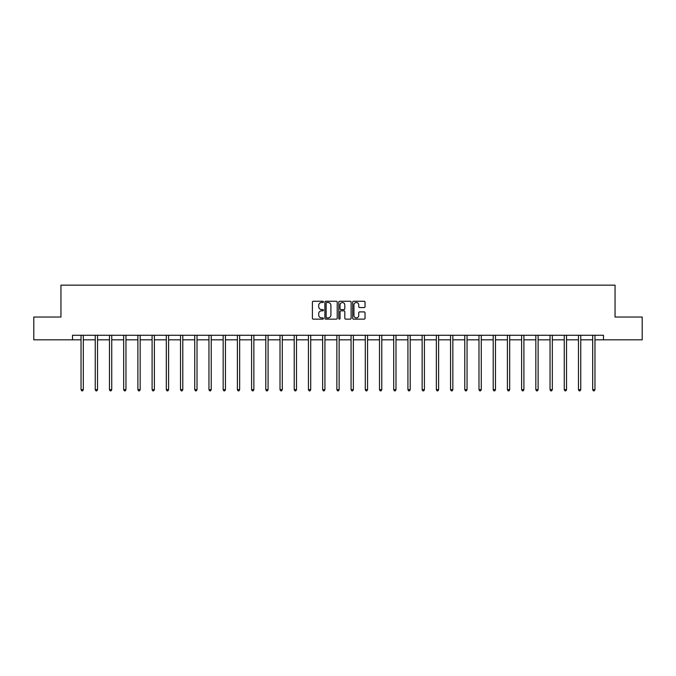 <?xml version="1.0" encoding="UTF-8"?>
<svg xmlns="http://www.w3.org/2000/svg" width="676" height="676" viewBox="0 0 676 676"><rect width="100%" height="100%" fill="white"/><g stroke="black" fill="none" stroke-linecap="round" stroke-linejoin="round"><path stroke-width="1.01" d="M323.424 301.885A0.625 0.625 0 0 0 322.798 301.259L313.292 301.259A0.896 0.896 0 0 0 312.405 302.155L312.405 318.252A0.896 0.896 0 0 0 313.292 319.148L322.798 319.148A0.625 0.625 0 0 0 323.424 318.523A0.625 0.625 0 0 0 322.798 317.897L321.565 317.897A2.865 2.865 0 0 1 318.709 315.033L318.709 313.689A2.865 2.865 0 0 1 321.565 310.833L322.798 310.833A0.625 0.625 0 0 0 323.424 310.208A0.625 0.625 0 0 0 322.798 309.574L321.565 309.574A2.865 2.865 0 0 1 318.709 306.718L318.709 305.375A2.865 2.865 0 0 1 321.565 302.51L322.798 302.51A0.625 0.625 0 0 0 323.424 301.885M364.136 307.563A0.896 0.896 0 0 0 365.032 306.667L365.032 302.155A0.896 0.896 0 0 0 364.136 301.259L353.582 301.259A0.896 0.896 0 0 0 352.686 302.155L352.686 318.252A0.896 0.896 0 0 0 353.582 319.148L364.136 319.148A0.896 0.896 0 0 0 365.032 318.252L365.032 312.794A0.896 0.896 0 0 0 364.136 311.906L359.615 311.906A0.896 0.896 0 0 0 358.728 312.794L358.728 315.506A2.391 2.391 0 0 1 356.337 317.897A2.391 2.391 0 0 1 353.937 315.506L353.937 304.901A2.391 2.391 0 0 1 356.337 302.51A2.391 2.391 0 0 1 358.728 304.901L358.728 306.667A0.896 0.896 0 0 0 359.615 307.563L364.136 307.563M72.518 339.817L33.8 339.817L33.8 317.036L60.95 317.036L60.95 285.154L615.05 285.154L615.05 317.036L642.2 317.036L642.2 339.817L603.482 339.817L603.482 335.254L72.518 335.254L72.518 339.817L81.035 339.817M337.214 302.155A0.896 0.896 0 0 0 336.327 301.259L325.773 301.259A0.896 0.896 0 0 0 324.877 302.155L324.877 318.252A0.896 0.896 0 0 0 325.773 319.148L336.327 319.148A0.896 0.896 0 0 0 337.214 318.252L337.214 302.155M339.673 301.259L350.227 301.259A0.896 0.896 0 0 1 351.123 302.155L351.123 318.252A0.896 0.896 0 0 1 350.227 319.148L345.715 319.148A0.896 0.896 0 0 1 344.819 318.252L344.819 311.72A0.896 0.896 0 0 0 343.923 310.833L340.932 310.833A0.896 0.896 0 0 0 340.036 311.72L340.036 318.523A0.625 0.625 0 0 1 339.411 319.148A0.625 0.625 0 0 1 338.786 318.523L338.786 302.155A0.896 0.896 0 0 1 339.673 301.259M83.317 339.817L95.248 339.817M97.53 339.817L109.461 339.817M111.743 339.817L123.674 339.817M125.956 339.817L137.887 339.817M140.169 339.817L152.1 339.817M154.381 339.817L166.313 339.817M168.586 339.817L180.526 339.817M182.799 339.817L194.739 339.817M197.012 339.817L208.952 339.817M211.225 339.817L223.165 339.817M225.438 339.817L237.377 339.817M239.65 339.817L251.59 339.817M253.863 339.817L265.803 339.817M268.076 339.817L280.008 339.817M282.289 339.817L294.221 339.817M296.502 339.817L308.433 339.817M310.715 339.817L322.646 339.817M324.928 339.817L336.859 339.817M339.141 339.817L351.072 339.817M353.354 339.817L365.285 339.817M367.567 339.817L379.498 339.817M381.779 339.817L393.711 339.817M395.992 339.817L407.924 339.817M410.197 339.817L422.137 339.817M424.41 339.817L436.35 339.817M438.623 339.817L450.562 339.817M452.835 339.817L464.775 339.817M467.048 339.817L478.988 339.817M481.261 339.817L493.201 339.817M495.474 339.817L507.414 339.817M509.687 339.817L521.618 339.817M523.9 339.817L535.831 339.817M538.113 339.817L550.044 339.817M552.326 339.817L564.257 339.817M566.539 339.817L578.47 339.817M580.752 339.817L592.683 339.817M594.965 339.817L603.482 339.817M326.753 302.51A0.625 0.625 0 0 0 326.128 303.135L326.128 317.272A0.625 0.625 0 0 0 326.753 317.897L328.054 317.897A2.865 2.865 0 0 0 330.91 315.033L330.91 305.375A2.865 2.865 0 0 0 328.054 302.51L326.753 302.51M344.819 304.952A2.391 2.391 0 0 0 342.428 302.561A2.391 2.391 0 0 0 340.036 304.952L340.036 308.687A0.896 0.896 0 0 0 340.932 309.574L343.923 309.574A0.896 0.896 0 0 0 344.819 308.687L344.819 304.952M83.435 335.254L83.385 335.389A0.913 0.913 0 0 0 83.317 335.735L83.317 389.663L81.035 389.663L81.035 335.735A0.913 0.913 0 0 0 80.976 335.389L80.917 335.254M83.317 389.663L82.633 390.846L81.72 390.846L81.035 389.663M97.648 335.254L97.597 335.389A0.913 0.913 0 0 0 97.53 335.735L97.53 389.663L95.248 389.663L95.248 335.735A0.913 0.913 0 0 0 95.181 335.389L95.13 335.254M97.53 389.663L96.845 390.846L95.933 390.846L95.248 389.663M111.861 335.254L111.81 335.389A0.913 0.913 0 0 0 111.743 335.735L111.743 389.663L109.461 389.663L109.461 335.735A0.913 0.913 0 0 0 109.394 335.389L109.343 335.254M111.743 389.663L111.058 390.846L110.146 390.846L109.461 389.663M126.074 335.254L126.015 335.389A0.913 0.913 0 0 0 125.956 335.735L125.956 389.663L123.674 389.663L123.674 335.735A0.913 0.913 0 0 0 123.607 335.389L123.556 335.254M125.956 389.663L125.271 390.846L124.359 390.846L123.674 389.663M140.287 335.254L140.228 335.389A0.913 0.913 0 0 0 140.169 335.735L140.169 389.663L137.887 389.663L137.887 335.735A0.913 0.913 0 0 0 137.82 335.389L137.769 335.254M140.169 389.663L139.484 390.846L138.572 390.846L137.887 389.663M154.5 335.254L154.441 335.389A0.913 0.913 0 0 0 154.381 335.735L154.381 389.663L152.1 389.663L152.1 335.735A0.913 0.913 0 0 0 152.032 335.389L151.982 335.254M154.381 389.663L153.697 390.846L152.784 390.846L152.1 389.663M168.713 335.254L168.654 335.389A0.913 0.913 0 0 0 168.586 335.735L168.586 389.663L166.313 389.663L166.313 335.735A0.913 0.913 0 0 0 166.245 335.389L166.195 335.254M168.586 389.663L167.91 390.846L166.997 390.846L166.313 389.663M182.926 335.254L182.866 335.389A0.913 0.913 0 0 0 182.799 335.735L182.799 389.663L180.526 389.663L180.526 335.735A0.913 0.913 0 0 0 180.458 335.389L180.407 335.254M182.799 389.663L182.123 390.846L181.21 390.846L180.526 389.663M197.138 335.254L197.079 335.389A0.913 0.913 0 0 0 197.012 335.735L197.012 389.663L194.739 389.663L194.739 335.735A0.913 0.913 0 0 0 194.671 335.389L194.62 335.254M197.012 389.663L196.336 390.846L195.423 390.846L194.739 389.663M211.343 335.254L211.292 335.389A0.913 0.913 0 0 0 211.225 335.735L211.225 389.663L208.952 389.663L208.952 335.735A0.913 0.913 0 0 0 208.884 335.389L208.833 335.254M211.225 389.663L210.54 390.846L209.636 390.846L208.952 389.663M225.556 335.254L225.505 335.389A0.913 0.913 0 0 0 225.438 335.735L225.438 389.663L223.165 389.663L223.165 335.735A0.913 0.913 0 0 0 223.097 335.389L223.046 335.254M225.438 389.663L224.753 390.846L223.849 390.846L223.165 389.663M239.769 335.254L239.718 335.389A0.913 0.913 0 0 0 239.65 335.735L239.65 389.663L237.377 389.663L237.377 335.735A0.913 0.913 0 0 0 237.31 335.389L237.251 335.254M239.65 389.663L238.966 390.846L238.062 390.846L237.377 389.663M253.982 335.254L253.931 335.389A0.913 0.913 0 0 0 253.863 335.735L253.863 389.663L251.59 389.663L251.59 335.735A0.913 0.913 0 0 0 251.523 335.389L251.464 335.254M253.863 389.663L253.179 390.846L252.266 390.846L251.59 389.663M268.195 335.254L268.144 335.389A0.913 0.913 0 0 0 268.076 335.735L268.076 389.663L265.803 389.663L265.803 335.735A0.913 0.913 0 0 0 265.736 335.389L265.676 335.254M268.076 389.663L267.392 390.846L266.479 390.846L265.803 389.663M282.407 335.254L282.357 335.389A0.913 0.913 0 0 0 282.289 335.735L282.289 389.663L280.008 389.663L280.008 335.735A0.913 0.913 0 0 0 279.949 335.389L279.889 335.254M282.289 389.663L281.605 390.846L280.692 390.846L280.008 389.663M296.62 335.254L296.57 335.389A0.913 0.913 0 0 0 296.502 335.735L296.502 389.663L294.221 389.663L294.221 335.735A0.913 0.913 0 0 0 294.161 335.389L294.102 335.254M296.502 389.663L295.818 390.846L294.905 390.846L294.221 389.663M310.833 335.254L310.783 335.389A0.913 0.913 0 0 0 310.715 335.735L310.715 389.663L308.433 389.663L308.433 335.735A0.913 0.913 0 0 0 308.374 335.389L308.315 335.254M310.715 389.663L310.03 390.846L309.118 390.846L308.433 389.663M325.046 335.254L324.995 335.389A0.913 0.913 0 0 0 324.928 335.735L324.928 389.663L322.646 389.663L322.646 335.735A0.913 0.913 0 0 0 322.579 335.389L322.528 335.254M324.928 389.663L324.243 390.846L323.331 390.846L322.646 389.663M339.259 335.254L339.208 335.389A0.913 0.913 0 0 0 339.141 335.735L339.141 389.663L336.859 389.663L336.859 335.735A0.913 0.913 0 0 0 336.792 335.389L336.741 335.254M339.141 389.663L338.456 390.846L337.544 390.846L336.859 389.663M353.472 335.254L353.421 335.389A0.913 0.913 0 0 0 353.354 335.735L353.354 389.663L351.072 389.663L351.072 335.735A0.913 0.913 0 0 0 351.005 335.389L350.954 335.254M353.354 389.663L352.669 390.846L351.757 390.846L351.072 389.663M367.685 335.254L367.626 335.389A0.913 0.913 0 0 0 367.567 335.735L367.567 389.663L365.285 389.663L365.285 335.735A0.913 0.913 0 0 0 365.217 335.389L365.167 335.254M367.567 389.663L366.882 390.846L365.969 390.846L365.285 389.663M381.898 335.254L381.839 335.389A0.913 0.913 0 0 0 381.779 335.735L381.779 389.663L379.498 389.663L379.498 335.735A0.913 0.913 0 0 0 379.43 335.389L379.38 335.254M381.779 389.663L381.095 390.846L380.182 390.846L379.498 389.663M396.111 335.254L396.051 335.389A0.913 0.913 0 0 0 395.992 335.735L395.992 389.663L393.711 389.663L393.711 335.735A0.913 0.913 0 0 0 393.643 335.389L393.593 335.254M395.992 389.663L395.308 390.846L394.395 390.846L393.711 389.663M410.324 335.254L410.264 335.389A0.913 0.913 0 0 0 410.197 335.735L410.197 389.663L407.924 389.663L407.924 335.735A0.913 0.913 0 0 0 407.856 335.389L407.805 335.254M410.197 389.663L409.521 390.846L408.608 390.846L407.924 389.663M424.536 335.254L424.477 335.389A0.913 0.913 0 0 0 424.41 335.735L424.41 389.663L422.137 389.663L422.137 335.735A0.913 0.913 0 0 0 422.069 335.389L422.018 335.254M424.41 389.663L423.734 390.846L422.821 390.846L422.137 389.663M438.749 335.254L438.69 335.389A0.913 0.913 0 0 0 438.623 335.735L438.623 389.663L436.35 389.663L436.35 335.735A0.913 0.913 0 0 0 436.282 335.389L436.231 335.254M438.623 389.663L437.938 390.846L437.034 390.846L436.35 389.663M452.954 335.254L452.903 335.389A0.913 0.913 0 0 0 452.835 335.735L452.835 389.663L450.562 389.663L450.562 335.735A0.913 0.913 0 0 0 450.495 335.389L450.444 335.254M452.835 389.663L452.151 390.846L451.247 390.846L450.562 389.663M467.167 335.254L467.116 335.389A0.913 0.913 0 0 0 467.048 335.735L467.048 389.663L464.775 389.663L464.775 335.735A0.913 0.913 0 0 0 464.708 335.389L464.657 335.254M467.048 389.663L466.364 390.846L465.46 390.846L464.775 389.663M481.38 335.254L481.329 335.389A0.913 0.913 0 0 0 481.261 335.735L481.261 389.663L478.988 389.663L478.988 335.735A0.913 0.913 0 0 0 478.921 335.389L478.862 335.254M481.261 389.663L480.577 390.846L479.664 390.846L478.988 389.663M495.592 335.254L495.542 335.389A0.913 0.913 0 0 0 495.474 335.735L495.474 389.663L493.201 389.663L493.201 335.735A0.913 0.913 0 0 0 493.134 335.389L493.074 335.254M495.474 389.663L494.79 390.846L493.877 390.846L493.201 389.663M509.805 335.254L509.755 335.389A0.913 0.913 0 0 0 509.687 335.735L509.687 389.663L507.414 389.663L507.414 335.735A0.913 0.913 0 0 0 507.346 335.389L507.287 335.254M509.687 389.663L509.003 390.846L508.09 390.846L507.414 389.663M524.018 335.254L523.968 335.389A0.913 0.913 0 0 0 523.9 335.735L523.9 389.663L521.618 389.663L521.618 335.735A0.913 0.913 0 0 0 521.559 335.389L521.5 335.254M523.9 389.663L523.216 390.846L522.303 390.846L521.618 389.663M538.231 335.254L538.18 335.389A0.913 0.913 0 0 0 538.113 335.735L538.113 389.663L535.831 389.663L535.831 335.735A0.913 0.913 0 0 0 535.772 335.389L535.713 335.254M538.113 389.663L537.428 390.846L536.516 390.846L535.831 389.663M552.444 335.254L552.393 335.389A0.913 0.913 0 0 0 552.326 335.735L552.326 389.663L550.044 389.663L550.044 335.735A0.913 0.913 0 0 0 549.985 335.389L549.926 335.254M552.326 389.663L551.641 390.846L550.729 390.846L550.044 389.663M566.657 335.254L566.606 335.389A0.913 0.913 0 0 0 566.539 335.735L566.539 389.663L564.257 389.663L564.257 335.735A0.913 0.913 0 0 0 564.19 335.389L564.139 335.254M566.539 389.663L565.854 390.846L564.942 390.846L564.257 389.663M580.87 335.254L580.819 335.389A0.913 0.913 0 0 0 580.752 335.735L580.752 389.663L578.47 389.663L578.47 335.735A0.913 0.913 0 0 0 578.403 335.389L578.352 335.254M580.752 389.663L580.067 390.846L579.155 390.846L578.47 389.663M595.083 335.254L595.024 335.389A0.913 0.913 0 0 0 594.965 335.735L594.965 389.663L592.683 389.663L592.683 335.735A0.913 0.913 0 0 0 592.615 335.389L592.565 335.254M594.965 389.663L594.28 390.846L593.367 390.846L592.683 389.663"/></g></svg>
